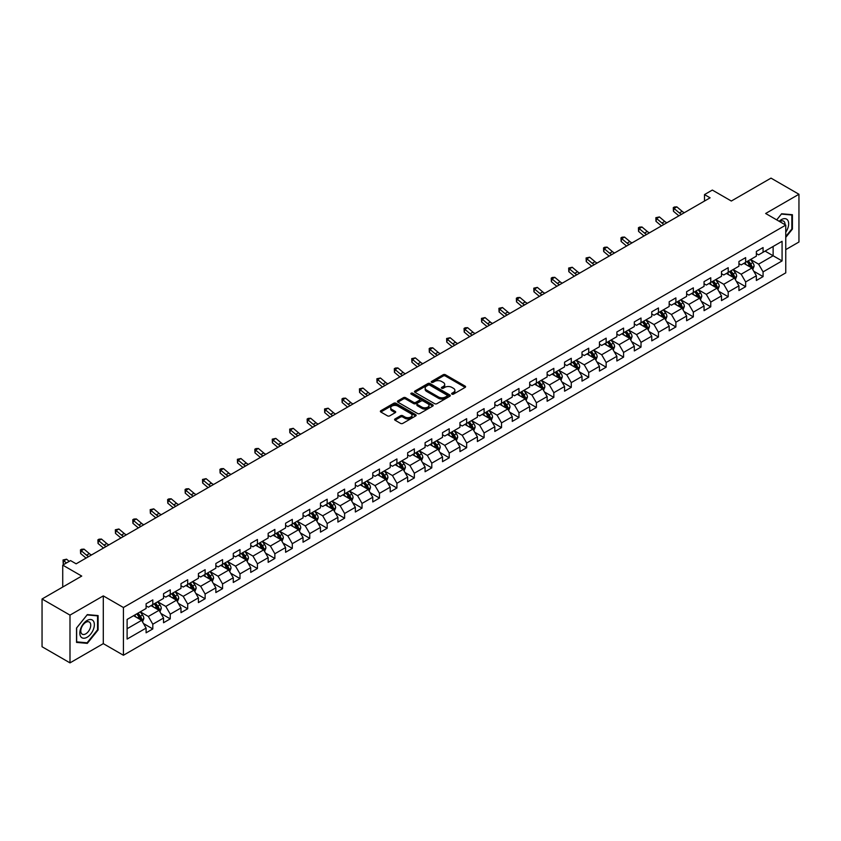 <?xml version="1.0" encoding="UTF-8"?>
<svg xmlns="http://www.w3.org/2000/svg" width="841" height="841" viewBox="0 0 841 841"><rect width="100%" height="100%" fill="white"/><g stroke="black" fill="none" stroke-linecap="round" stroke-linejoin="round"><path stroke-width="1.26" d="M451.943 394.124A1.083 0.631 0 0 0 453.478 394.124L465.136 387.396A1.556 0.894 0 0 0 465.588 386.765A1.556 0.894 0 0 0 465.136 386.124L445.383 374.729A1.556 0.894 0 0 0 443.186 374.729L431.528 381.457A1.083 0.631 0 0 0 433.073 382.34L434.576 381.478A4.962 2.87 0 0 1 441.599 381.478L443.249 382.424A4.962 2.87 0 0 1 444.7 384.453A4.962 2.87 0 0 1 443.249 386.482L441.735 387.344A1.083 0.631 0 0 0 443.27 388.237L444.784 387.365A4.962 2.87 0 0 1 451.806 387.365L453.446 388.311A4.962 2.87 0 0 1 454.897 390.34A4.962 2.87 0 0 1 453.446 392.369L451.943 393.241A1.083 0.631 0 0 0 451.943 394.124L451.943 393.241M395.028 418.944A1.556 0.894 0 0 0 394.576 419.575A1.556 0.894 0 0 0 395.028 420.206L400.568 423.401A1.556 0.894 0 0 0 402.765 423.401L415.706 415.927A1.556 0.894 0 0 0 416.158 415.296A1.556 0.894 0 0 0 415.706 414.666L395.964 403.26A1.556 0.894 0 0 0 393.767 403.26L380.815 410.734A1.556 0.894 0 0 0 380.363 411.375A1.556 0.894 0 0 0 380.815 412.006L387.512 415.864A1.556 0.894 0 0 0 389.709 415.864L395.249 412.668A1.556 0.894 0 0 0 395.701 412.037A1.556 0.894 0 0 0 395.249 411.407L391.927 409.483A4.152 2.397 0 0 1 390.708 407.79A4.152 2.397 0 0 1 393.273 405.583A4.152 2.397 0 0 1 397.793 406.098L410.797 413.604A4.152 2.397 0 0 1 412.016 415.296A4.152 2.397 0 0 1 409.451 417.514A4.152 2.397 0 0 1 404.931 416.989L402.765 415.738A1.556 0.894 0 0 0 400.568 415.738L395.028 418.944L395.028 420.206M785.757 249.63L798.95 242.008L798.95 194.26L771.008 178.124L731.334 201.031L712.327 190.066L704.506 194.586L710.098 197.814L76.142 563.817L70.549 560.59L62.728 565.11L62.728 587.05M69.992 615.118L69.992 662.876L103.296 643.638L103.296 595.891L69.992 615.118L42.05 598.992L81.724 576.074L62.728 565.11M103.296 595.891L123.417 607.507L785.757 225.104L785.757 272.862L123.417 655.255L123.417 607.507M798.95 194.26L765.646 213.488L785.757 225.104M434.692 403.701A1.556 0.894 0 0 0 436.878 403.701L449.83 396.237A1.556 0.894 0 0 0 450.282 395.596A1.556 0.894 0 0 0 449.83 394.965L430.077 383.559A1.556 0.894 0 0 0 427.88 383.559L414.939 391.033A1.556 0.894 0 0 0 414.487 391.675A1.556 0.894 0 0 0 414.939 392.305L434.692 403.701M411.585 394.355A1.083 0.631 0 0 1 412.689 394.513L432.747 406.098L419.817 413.551A1.556 0.894 0 0 1 417.63 413.551L397.877 402.156L403.417 398.981L403.417 397.688L397.877 400.884A1.556 0.894 0 0 0 397.425 401.525A1.556 0.894 0 0 0 397.877 402.156L397.877 400.884M403.417 398.981A1.556 0.894 0 0 1 405.614 398.981L405.614 397.688A1.556 0.894 0 0 0 403.417 397.688M405.614 397.688L413.625 402.313A1.556 0.894 0 0 0 415.822 402.313L419.491 400.19A1.556 0.894 0 0 0 419.943 399.559A1.556 0.894 0 0 0 419.491 398.928L411.154 394.114A1.083 0.631 0 0 1 412.689 393.22L432.768 404.815A1.556 0.894 0 0 1 433.22 405.446A1.556 0.894 0 0 1 432.768 406.077L432.768 404.815M69.992 662.876L42.05 646.74L42.05 598.992M143.485 623.538L152.81 628.931L152.81 624.222L163.543 618.019L163.543 622.739L170.25 618.86L170.25 614.151L180.983 607.959L180.983 612.668L187.69 608.8L187.69 604.09L198.413 597.888L198.413 602.598L205.12 598.729L205.12 594.019L215.853 587.827L215.853 592.537L222.56 588.668L222.56 583.948L233.283 577.756L233.283 582.466L239.99 578.597L239.99 573.888L250.723 567.696L250.723 572.406L257.43 568.527L257.43 563.817L268.163 557.625L268.163 562.335L274.86 558.466L274.86 553.756L285.593 547.554L285.593 552.274L292.3 548.395L292.3 543.685L303.033 537.494L303.033 542.203L309.74 538.335L309.74 533.625L320.463 527.423L320.463 532.132L327.17 528.264L327.17 523.554L337.903 517.362L337.903 522.072L344.61 518.193L344.61 513.483L355.344 507.291L355.344 512.001L362.04 508.132L362.04 503.423L372.773 497.22L372.773 501.94L379.48 498.061L379.48 493.352L390.213 487.16L390.213 491.869L396.92 488.001L396.92 483.291L407.643 477.089L407.643 481.798L414.35 477.93L414.35 473.22L425.083 467.028L425.083 471.738L431.79 467.869L431.79 463.149L442.524 456.957L442.524 461.667L449.22 457.798L449.22 453.089L459.953 446.897L459.953 451.606L466.66 447.727L466.66 443.018L477.394 436.826L477.394 441.536L484.101 437.667L484.101 432.957L494.823 426.755L494.823 431.475L501.53 427.596L501.53 422.886L512.264 416.694L512.264 421.404L518.971 417.535L518.971 412.826L529.693 406.624L529.693 411.333L536.4 407.465L536.4 402.755L547.134 396.563L547.134 401.273L553.841 397.394L553.841 392.684L564.574 386.492L564.574 391.202L571.281 387.333L571.281 382.623L582.004 376.432L582.004 381.141L588.711 377.262L588.711 372.552L599.444 366.361L599.444 371.07L606.151 367.202L606.151 362.492L616.873 356.29L616.873 360.999L623.58 357.131L623.58 352.421L634.314 346.229L634.314 350.939L641.021 347.07L641.021 342.35L651.754 336.158L651.754 340.868L658.461 336.999L658.461 332.29L669.184 326.098L669.184 330.807L675.891 326.928L675.891 322.219L686.624 316.027L686.624 320.736L693.331 316.868L693.331 312.158L704.054 305.956L704.054 310.676L710.761 306.797L710.761 302.087L721.494 295.895L721.494 300.605L728.201 296.736L728.201 292.027L738.934 285.824L738.934 290.534L745.641 286.665L745.641 281.956L756.364 275.764L756.364 280.474L763.071 276.605L763.071 271.885L782.077 260.92L782.077 241.304L773.131 246.466L773.131 255.759L782.077 260.92M152.81 628.931L146.103 632.8L146.103 628.09L127.107 639.065L127.107 619.439L146.103 608.474L146.103 603.764L152.81 599.896L152.81 604.605L163.543 598.403L163.543 593.693L170.25 589.825L170.25 594.534L180.983 588.343L180.983 583.633L187.69 579.754L187.69 584.474L198.413 578.272L198.413 573.562L205.12 569.693L205.12 574.403L215.853 568.211L215.853 563.502L222.56 559.622L222.56 564.332L233.283 558.14L233.283 553.431L239.99 549.562L239.99 554.272L250.723 548.069L250.723 543.36L257.43 539.491L257.43 544.201L268.163 538.009L268.163 533.299L274.86 529.42L274.86 534.14L285.593 527.938L285.593 523.228L292.3 519.36L292.3 524.069L303.033 517.877L303.033 513.168L309.74 509.289L309.74 513.998L320.463 507.806L320.463 503.097L327.17 499.228L327.17 503.938L337.903 497.746L337.903 493.026L344.61 489.157L344.61 493.867L355.344 487.675L355.344 482.965L362.04 479.097L362.04 483.806L372.773 477.604L372.773 472.894L379.48 469.026L379.48 473.735L390.213 467.543L390.213 462.834L396.92 458.955L396.92 463.675L407.643 457.472L407.643 452.763L414.35 448.894L414.35 453.604L425.083 447.412L425.083 442.702L431.79 438.823L431.79 443.533L442.524 437.341L442.524 432.631L449.22 428.763L449.22 433.472L459.953 427.281L459.953 422.56L466.66 418.692L466.66 423.401L477.394 417.21L477.394 412.5L484.101 408.631L484.101 413.341L494.823 407.139L494.823 402.429L501.53 398.56L501.53 403.27L512.264 397.078L512.264 392.369L518.971 388.489L518.971 393.199L529.693 387.007L529.693 382.298L536.4 378.429L536.4 383.139L547.134 376.947L547.134 372.237L553.841 368.358L553.841 373.068L564.574 366.876L564.574 362.166L571.281 358.298L571.281 363.007L582.004 356.805L582.004 352.095L588.711 348.227L588.711 352.936L599.444 346.744L599.444 342.035L606.151 338.156L606.151 342.876L616.873 336.673L616.873 331.964L623.58 328.095L623.58 332.805L634.314 326.613L634.314 321.903L641.021 318.024L641.021 322.734L651.754 316.542L651.754 311.832L658.461 307.964L658.461 312.673L669.184 306.481L669.184 301.761L675.891 297.893L675.891 302.602L686.624 296.41L686.624 291.701L693.331 287.832L693.331 292.542L704.054 286.339L704.054 281.63L710.761 277.761L710.761 282.471L721.494 276.279L721.494 271.569L728.201 267.69L728.201 272.41L738.934 266.208L738.934 261.498L745.641 257.63L745.641 262.339L756.364 256.148L756.364 251.438L763.071 247.559L763.071 252.268L782.077 241.304M151.023 605.636L159.075 610.282L148.342 616.474L140.3 611.827M146.103 605.888L148.342 607.181L152.81 604.605M148.342 616.474L152.81 624.222M159.075 610.282L163.543 618.019M168.463 595.565L176.505 600.211L165.782 606.414L157.73 601.767M163.543 595.827L165.782 597.121L170.25 594.534M165.782 606.414L170.25 614.151M176.505 600.211L180.983 607.959M185.893 585.504L193.945 590.151L183.212 596.343L175.17 591.696M180.983 585.757L183.212 587.05L187.69 584.474M183.212 596.343L187.69 604.09M193.945 590.151L198.413 597.888M203.333 575.433L211.385 580.08L200.652 586.272L192.6 581.625M198.413 575.696L200.652 576.979L205.12 574.403M200.652 586.272L205.12 594.019M211.385 580.08L215.853 587.827M220.773 565.373L228.815 570.019L218.082 576.211L210.04 571.565M215.853 565.625L218.082 566.918L222.56 564.332M218.082 576.211L222.56 583.948M228.815 570.019L233.283 577.756M238.203 555.302L246.255 559.948L235.522 566.14L227.469 561.494M233.283 555.565L235.522 556.847L239.99 554.272M235.522 566.14L239.99 573.888M246.255 559.948L250.723 567.696M255.643 545.231L263.685 549.877L252.962 556.08L244.91 551.433M250.723 545.494L252.962 546.787L257.43 544.201M252.962 556.08L257.43 563.817M263.685 549.877L268.163 557.625M273.073 535.17L281.125 539.817L270.392 546.009L262.35 541.362M268.163 535.423L270.392 536.716L274.86 534.14M270.392 546.009L274.86 553.756M281.125 539.817L285.593 547.554M290.513 525.099L298.555 529.746L287.832 535.938L279.78 531.302M285.593 525.362L287.832 526.655L292.3 524.069M287.832 535.938L292.3 543.685M298.555 529.746L303.033 537.494M307.953 515.039L315.995 519.685L305.262 525.877L297.22 521.231M303.033 515.291L305.262 516.584L309.74 513.998M305.262 525.877L309.74 533.625M315.995 519.685L320.463 527.423M325.383 504.968L333.435 509.614L322.702 515.806L314.65 511.16M320.463 505.231L322.702 506.513L327.17 503.938M322.702 515.806L327.17 523.554M333.435 509.614L337.903 517.362M342.823 494.907L350.865 499.543L340.142 505.746L332.09 501.099M337.903 495.16L340.142 496.453L344.61 493.867M340.142 505.746L344.61 513.483M350.865 499.543L355.344 507.291M360.253 484.837L368.305 489.483L357.572 495.675L349.53 491.028M355.344 485.089L357.572 486.382L362.04 483.806M357.572 495.675L362.04 503.423M368.305 489.483L372.773 497.22M377.693 474.766L385.735 479.412L375.012 485.614L366.96 480.968M372.773 475.028L375.012 476.321L379.48 473.735M375.012 485.614L379.48 493.352M385.735 479.412L390.213 487.16M395.133 464.705L403.175 469.352L392.442 475.543L384.4 470.897M390.213 464.957L392.442 466.25L396.92 463.675M392.442 475.543L396.92 483.291M403.175 469.352L407.643 477.089M412.563 454.634L420.616 459.281L409.882 465.472L401.83 460.826M407.643 454.897L409.882 456.179L414.35 453.604M409.882 465.472L414.35 473.22M420.616 459.281L425.083 467.028M430.003 444.574L438.045 449.22L427.323 455.412L419.27 450.765M425.083 444.826L427.323 446.119L431.79 443.533M427.323 455.412L431.79 463.149M438.045 449.22L442.524 456.957M447.433 434.503L455.486 439.149L444.752 445.341L436.71 440.695M442.524 434.765L444.752 436.048L449.22 433.472M444.752 445.341L449.22 453.089M455.486 439.149L459.953 446.897M464.873 424.432L472.915 429.078L462.193 435.281L454.14 430.634M459.953 424.694L462.193 425.988L466.66 423.401M462.193 435.281L466.66 443.018M472.915 429.078L477.394 436.826M482.303 414.371L490.356 419.018L479.622 425.21L471.58 420.563M477.394 414.624L479.622 415.917L484.101 413.341M479.622 425.21L484.101 432.957M490.356 419.018L494.823 426.755M499.743 404.3L507.796 408.947L497.063 415.149L489.01 410.503M494.823 404.563L497.063 405.856L501.53 403.27M497.063 415.149L501.53 422.886M507.796 408.947L512.264 416.694M517.183 394.24L525.226 398.886L514.503 405.078L506.45 400.432M512.264 394.492L514.503 395.785L518.971 393.199M514.503 405.078L518.971 412.826M525.226 398.886L529.693 406.624M534.613 384.169L542.666 388.815L531.933 395.007L523.89 390.361M529.693 384.432L531.933 385.714L536.4 383.139M531.933 395.007L536.4 402.755M542.666 388.815L547.134 396.563M552.053 374.108L560.095 378.755L549.373 384.947L541.32 380.3M547.134 374.361L549.373 375.654L553.841 373.068M549.373 384.947L553.841 392.684M560.095 378.755L564.574 386.492M569.483 364.037L577.536 368.684L566.802 374.876L558.76 370.229M564.574 364.3L566.802 365.583L571.281 363.007M566.802 374.876L571.281 382.623M577.536 368.684L582.004 376.432M586.923 353.966L594.976 358.613L584.243 364.815L576.19 360.169M582.004 354.229L584.243 355.522L588.711 352.936M584.243 364.815L588.711 372.552M594.976 358.613L599.444 366.361M604.364 343.906L612.406 348.552L601.672 354.744L593.63 350.098M599.444 344.158L601.672 345.451L606.151 342.876M601.672 354.744L606.151 362.492M612.406 348.552L616.873 356.29M621.793 333.835L629.846 338.481L619.113 344.673L611.071 340.027M616.873 334.098L619.113 335.391L623.58 332.805M619.113 344.673L623.58 352.421M629.846 338.481L634.314 346.229M639.234 323.774L647.276 328.421L636.553 334.613L628.5 329.966M634.314 324.027L636.553 325.32L641.021 322.734M636.553 334.613L641.021 342.35M647.276 328.421L651.754 336.158M656.663 313.704L664.716 318.35L653.983 324.542L645.941 319.895M651.754 313.966L653.983 315.249L658.461 312.673M653.983 324.542L658.461 332.29M664.716 318.35L669.184 326.098M674.104 303.633L682.156 308.279L671.423 314.481L663.37 309.835M669.184 303.895L671.423 305.188L675.891 302.602M671.423 314.481L675.891 322.219M682.156 308.279L686.624 316.027M691.544 293.572L699.586 298.219L688.853 304.41L680.811 299.764M686.624 293.824L688.853 295.117L693.331 292.542M688.853 304.41L693.331 312.158M699.586 298.219L704.054 305.956M708.974 283.501L717.026 288.148L706.293 294.35L698.251 289.703M704.054 283.764L706.293 285.057L710.761 282.471M706.293 294.35L710.761 302.087M717.026 288.148L721.494 295.895M726.414 273.441L734.456 278.087L723.733 284.279L715.68 279.632M721.494 273.693L723.733 274.986L728.201 272.41M723.733 284.279L728.201 292.027M734.456 278.087L738.934 285.824M743.843 263.37L751.896 268.016L741.163 274.208L733.121 269.562M738.934 263.632L741.163 264.915L745.641 262.339M741.163 274.208L745.641 281.956M751.896 268.016L756.364 275.764M765.079 251.112L773.131 255.759L758.603 264.148L750.55 259.501M756.364 253.561L758.603 254.855L763.071 252.268M758.603 264.148L763.071 271.885M103.296 643.638L123.417 655.255M704.506 194.586L704.506 201.031M127.107 628.732L141.635 620.343L133.593 615.696M141.635 620.343L146.103 628.09M753.736 271.212L763.071 276.605M736.306 281.283L745.641 286.665M718.866 291.343L728.201 296.736M701.436 301.414L710.761 306.797M683.996 311.475L693.331 316.868M666.556 321.546L675.891 326.928M649.126 331.606L658.461 336.999M631.686 341.677L641.021 347.07M614.256 351.748L623.58 357.131M596.816 361.809L606.151 367.202M579.375 371.88L588.711 377.262M561.946 381.94L571.281 387.333M544.505 392.011L553.841 397.394M527.076 402.082L536.4 407.465M509.635 412.143L518.971 417.535M492.195 422.214L501.53 427.596M474.766 432.274L484.101 437.667M457.325 442.345L466.66 447.727M439.896 452.405L449.22 457.798M422.455 462.476L431.79 467.869M405.015 472.547L414.35 477.93M387.585 482.608L396.92 488.001M370.145 492.679L379.48 498.061M352.715 502.739L362.04 508.132M335.275 512.81L344.61 518.193M317.845 522.871L327.17 528.264M300.405 532.942L309.74 538.335M282.965 543.013L292.3 548.395M265.535 553.073L274.86 558.466M248.095 563.144L257.43 568.527M230.665 573.205L239.99 578.597M213.225 583.276L222.56 588.668M195.785 593.347L205.12 598.729M178.355 603.407L187.69 608.8M160.915 613.478L170.25 618.86M785.757 237.372L792.411 229.099L792.411 214.718L781.625 213.761L776.706 219.879L781.405 214.077L791.854 215.012L791.854 228.941L785.757 236.521M76.531 642.408L87.317 643.376L98.103 629.962L98.103 615.58L87.317 614.613L76.531 628.027L76.531 642.408M791.854 228.784L792.411 229.099M97.545 629.636L98.103 629.962M86.181 642.713L87.317 643.376M452.374 394.282L453.446 393.662A4.962 2.87 0 0 0 454.897 391.633L454.897 390.34M444.7 384.453L444.7 385.746A4.962 2.87 0 0 1 443.249 387.764L442.166 388.384M465.136 386.124L465.136 387.396L445.383 376.022A1.556 0.894 0 0 0 443.186 376.022L431.969 382.497M449.809 396.248L430.077 384.852A1.556 0.894 0 0 0 427.88 384.852L414.96 392.316M447.086 396.037A1.083 0.631 0 0 0 447.086 395.154L429.751 385.146A1.083 0.631 0 0 0 428.216 385.146L426.618 386.061A4.962 2.87 0 0 0 425.168 388.09A4.962 2.87 0 0 0 426.618 390.119L438.476 396.963A4.962 2.87 0 0 0 445.488 396.963L447.086 396.037L447.086 397.33A1.083 0.631 0 0 0 447.401 396.889L447.401 395.596M425.168 388.09L425.168 389.383A4.962 2.87 0 0 0 426.618 391.412L426.618 390.119M447.086 397.33L445.488 398.256A4.962 2.87 0 0 1 438.476 398.256L426.618 391.412M405.614 398.981L413.625 403.606A1.556 0.894 0 0 0 415.822 403.606L419.491 401.483A1.556 0.894 0 0 0 419.943 400.852L419.943 399.559M421.93 407.107A4.152 2.397 0 0 0 426.461 407.633A4.152 2.397 0 0 0 429.015 405.415A4.152 2.397 0 0 0 427.806 403.722L423.223 401.073A1.556 0.894 0 0 0 421.026 401.073L417.357 403.196A1.556 0.894 0 0 0 416.894 403.838A1.556 0.894 0 0 0 417.357 404.468L421.93 407.107L421.93 408.4A4.152 2.397 0 0 0 426.461 408.926A4.152 2.397 0 0 0 429.015 406.708L429.015 405.415M416.894 403.838L416.894 405.12A1.556 0.894 0 0 0 417.357 405.761L417.357 404.468M421.93 408.4L417.357 405.761M412.016 415.296L412.016 416.589A4.152 2.397 0 0 1 409.451 418.797A4.152 2.397 0 0 1 404.931 418.282L402.765 417.031A1.556 0.894 0 0 0 400.568 417.031L395.049 420.216M390.708 407.79L390.708 409.083A4.152 2.397 0 0 0 391.927 410.776L391.927 409.483M395.228 412.679L391.927 410.776M415.685 415.938L395.964 404.553A1.556 0.894 0 0 0 393.767 404.553L380.836 412.016M752.779 269.551L754.104 266.198A4.184 2.418 -120 0 0 752.769 262.634L750.466 259.554M746.44 264.873L744.874 262.781M746.997 261.551L749.31 264.631A4.184 2.418 60 0 1 750.508 267.154L751.843 266.376A4.184 2.418 -120 0 0 750.645 263.853L748.343 260.773M747.292 261.383L749.846 264.799A2.134 1.23 60 0 1 750.235 265.451L751.843 266.376M681.557 214.287A7.905 4.562 60 0 1 679.381 212.952L674.051 208.473L673.431 211.259L678.761 215.738A11.858 6.844 -120 0 0 678.866 215.832M684.353 212.668A7.905 4.562 60 0 1 682.177 211.343L676.847 206.865L674.051 208.473L673.284 207.643L674.408 206.991L676.847 206.865M673.431 211.259L673.284 207.643M785.757 232.2A10.271 5.929 120 0 0 787.691 228.573A10.271 5.929 120 0 0 787.06 219.48A10.271 5.929 120 0 0 779.176 221.309M791.16 214.613L791.854 215.012M785.042 224.694A7.033 4.058 120 0 0 783.591 221.151A7.033 4.058 120 0 0 779.807 221.667M87.096 637.257A10.271 5.929 120 0 0 94.36 624.674A10.271 5.929 120 0 0 87.096 620.479A10.271 5.929 120 0 0 79.832 633.063A10.271 5.929 120 0 0 87.096 637.257M85.771 633.841A7.033 4.058 120 0 0 90.365 627.649A7.033 4.058 120 0 0 89.283 622.014A7.033 4.058 120 0 0 85.771 622.361A7.033 4.058 120 0 0 81.178 628.553A7.033 4.058 120 0 0 82.25 634.188A7.033 4.058 120 0 0 85.771 633.841M76.647 627.933L87.096 614.929L97.545 615.864L97.545 629.793L87.096 642.797L76.647 641.862L76.647 627.933M96.852 615.465L97.545 615.864M735.339 279.611L736.674 276.269A4.184 2.418 -120 0 0 735.339 272.694L733.026 269.614M729.01 274.933L727.444 272.841M729.567 271.622L731.87 274.702A4.184 2.418 60 0 1 733.068 277.215L734.414 276.447A4.184 2.418 -120 0 0 733.215 273.924L730.903 270.844M729.851 271.454L732.416 274.87A2.134 1.23 60 0 1 732.805 275.512L734.414 276.447M717.909 289.682L719.234 286.329A4.184 2.418 -120 0 0 717.899 282.765L715.596 279.685M711.57 285.004L710.004 282.912M712.127 281.682L714.43 284.763A4.184 2.418 60 0 1 715.638 287.286L716.974 286.508A4.184 2.418 -120 0 0 715.775 283.985L713.473 280.915M712.422 281.514L714.976 284.931A2.134 1.23 60 0 1 715.365 285.583L716.974 286.508M664.127 224.347A7.905 4.562 60 0 1 661.941 223.023L656.611 218.544L655.991 221.33L661.32 225.809A11.858 6.844 -120 0 0 661.436 225.903M666.924 222.739A7.905 4.562 60 0 1 664.737 221.404L659.407 216.925L656.611 218.544L655.854 217.703L659.407 216.925M655.991 221.33L655.854 217.703M646.687 234.418A7.905 4.562 60 0 1 644.511 233.083L639.181 228.605L638.561 231.401L643.891 235.879A11.858 6.844 -120 0 0 643.996 235.964M649.483 232.799A7.905 4.562 60 0 1 647.297 231.475L641.977 226.996L639.181 228.605L638.414 227.774L639.528 227.123L641.977 226.996M638.561 231.401L638.414 227.774M700.469 299.743L701.804 296.4A4.184 2.418 -120 0 0 700.458 292.826L698.156 289.756M694.13 295.065L692.563 292.973M694.687 291.753L697 294.834A4.184 2.418 60 0 1 698.198 297.346L699.533 296.579A4.184 2.418 -120 0 0 698.335 294.056L696.033 290.975M694.981 291.585L697.546 295.002A2.134 1.23 60 0 1 697.935 295.643L699.533 296.579M683.039 309.814L684.364 306.46A4.184 2.418 -120 0 0 683.029 302.897L680.716 299.817M676.7 305.136L675.134 303.044M677.257 301.814L679.56 304.894A4.184 2.418 60 0 1 680.758 307.417L682.104 306.639A4.184 2.418 -120 0 0 680.905 304.127L678.592 301.046M677.552 301.646L680.106 305.062A2.134 1.23 60 0 1 680.495 305.714L682.104 306.639M665.599 319.885L666.924 316.531A4.184 2.418 -120 0 0 665.588 312.968L663.286 309.887M659.26 315.207L657.694 313.115M659.817 311.885L662.13 314.965A4.184 2.418 60 0 1 663.328 317.488L664.663 316.71A4.184 2.418 -120 0 0 663.465 314.187L661.163 311.107M660.111 311.717L662.666 315.133A2.134 1.23 60 0 1 663.055 315.785L664.663 316.71M629.257 244.479A7.905 4.562 60 0 1 627.071 243.154L621.741 238.676L621.121 241.462L626.45 245.94A11.858 6.844 -120 0 0 626.566 246.035M632.043 242.87A7.905 4.562 60 0 1 629.867 241.535L624.537 237.067L621.741 238.676L620.984 237.835L622.098 237.194L624.537 237.067M621.121 241.462L620.984 237.835M611.817 254.55A7.905 4.562 60 0 1 609.63 253.225L604.311 248.747L603.691 251.533L609.01 256.011A11.858 6.844 -120 0 0 609.126 256.106M614.613 252.931A7.905 4.562 60 0 1 612.427 251.606L607.097 247.128L604.311 248.747L603.544 247.906L604.658 247.254L607.097 247.128M603.691 251.533L603.544 247.906M594.377 264.621A7.905 4.562 60 0 1 592.201 263.286L586.871 258.807L586.251 261.593L591.58 266.071A11.858 6.844 -120 0 0 591.696 266.166M597.173 263.002A7.905 4.562 60 0 1 594.997 261.677L589.667 257.199L586.871 258.807L586.103 257.966L589.667 257.199M586.251 261.593L586.103 257.966M648.159 329.945L649.494 326.592A4.184 2.418 -120 0 0 648.159 323.028L645.846 319.948M641.83 325.267L640.264 323.175M642.387 321.956L644.69 325.025A4.184 2.418 60 0 1 645.888 327.548L647.234 326.771A4.184 2.418 -120 0 0 646.035 324.258L643.722 321.178M642.671 321.788L645.236 325.194A2.134 1.23 60 0 1 645.625 325.845L647.234 326.771M576.947 274.681A7.905 4.562 60 0 1 574.76 273.357L569.431 268.878L568.81 271.664L574.14 276.142A11.858 6.844 -120 0 0 574.256 276.237M579.743 273.073A7.905 4.562 60 0 1 577.557 271.738L572.227 267.259L569.431 268.878L568.674 268.037L572.227 267.259M568.81 271.664L568.674 268.037M630.729 340.016L632.054 336.663A4.184 2.418 -120 0 0 630.718 333.099L628.416 330.019M624.39 335.338L622.824 333.246M624.947 332.016L627.249 335.096A4.184 2.418 60 0 1 628.458 337.619L629.793 336.842A4.184 2.418 -120 0 0 628.595 334.319L626.293 331.238M625.241 331.848L627.796 335.265A2.134 1.23 60 0 1 628.185 335.916L629.793 336.842M559.507 284.752A7.905 4.562 60 0 1 557.331 283.417L552.001 278.939L551.381 281.735L556.71 286.203A11.858 6.844 -120 0 0 556.816 286.297M562.303 283.133A7.905 4.562 60 0 1 560.117 281.809L554.797 277.33L552.001 278.939L551.233 278.108L552.348 277.456L554.797 277.33M551.381 281.735L551.233 278.108M613.289 350.077L614.624 346.734A4.184 2.418 -120 0 0 613.278 343.16L610.976 340.079M606.96 345.399L605.383 343.307M607.507 342.087L609.82 345.167A4.184 2.418 60 0 1 611.018 347.68L612.364 346.913A4.184 2.418 -120 0 0 611.155 344.39L608.852 341.309M607.801 341.919L610.366 345.336A2.134 1.23 60 0 1 610.755 345.977L612.364 346.913M542.077 294.813A7.905 4.562 60 0 1 539.89 293.488L534.561 289.01L533.94 291.795L539.27 296.274A11.858 6.844 -120 0 0 539.386 296.368M544.863 293.204A7.905 4.562 60 0 1 542.687 291.869L537.357 287.391L534.561 289.01L533.804 288.169L537.357 287.391M533.94 291.795L533.804 288.169M595.859 360.148L597.184 356.794A4.184 2.418 -120 0 0 595.848 353.231L593.536 350.15M589.52 355.47L587.954 353.378M590.077 352.148L592.379 355.228A4.184 2.418 60 0 1 593.578 357.751L594.923 356.973A4.184 2.418 -120 0 0 593.725 354.46L591.412 351.38M590.371 351.98L592.926 355.396A2.134 1.23 60 0 1 593.315 356.048L594.923 356.973M524.637 304.884A7.905 4.562 60 0 1 522.45 303.548L517.131 299.081L516.511 301.866L521.83 306.345A11.858 6.844 -120 0 0 521.946 306.439M527.433 303.265A7.905 4.562 60 0 1 525.247 301.94L519.917 297.462L517.131 299.081L516.363 298.24L517.478 297.588L519.917 297.462M516.511 301.866L516.363 298.24M578.419 370.208L579.743 366.865A4.184 2.418 -120 0 0 578.408 363.301L576.106 360.221M572.08 365.53L570.513 363.438M572.637 362.219L574.95 365.299A4.184 2.418 60 0 1 576.148 367.811L577.483 367.044A4.184 2.418 -120 0 0 576.285 364.521L573.982 361.441M572.931 362.05L575.486 365.467A2.134 1.23 60 0 1 575.875 366.108L577.483 367.044M507.197 314.944A7.905 4.562 60 0 1 505.02 313.619L499.691 309.141L499.07 311.927L504.4 316.405A11.858 6.844 -120 0 0 504.516 316.5M509.993 313.336A7.905 4.562 60 0 1 507.817 312.011L502.487 307.533L499.691 309.141L498.923 308.3L502.487 307.533M499.07 311.927L498.923 308.3M560.979 380.279L562.314 376.926A4.184 2.418 -120 0 0 560.979 373.362L558.666 370.282M554.65 375.601L553.084 373.509M555.207 372.279L557.509 375.359A4.184 2.418 60 0 1 558.708 377.882L560.053 377.104A4.184 2.418 -120 0 0 558.855 374.592L556.542 371.512M555.491 372.111L558.056 375.528A2.134 1.23 60 0 1 558.445 376.179L560.053 377.104M489.767 325.015A7.905 4.562 60 0 1 487.58 323.69L482.261 319.212L481.63 321.998L486.96 326.476A11.858 6.844 -120 0 0 487.076 326.571M492.563 323.407A7.905 4.562 60 0 1 490.377 322.071L485.047 317.593L482.261 319.212L481.494 318.371L485.047 317.593M481.63 321.998L481.494 318.371M543.549 390.35L544.873 386.997A4.184 2.418 -120 0 0 543.538 383.433L541.236 380.353M537.21 385.672L535.643 383.58M537.767 382.35L540.08 385.43A4.184 2.418 60 0 1 541.278 387.953L542.613 387.175A4.184 2.418 -120 0 0 541.415 384.652L539.113 381.572M538.061 382.182L540.616 385.599A2.134 1.23 60 0 1 541.005 386.25L542.613 387.175M472.327 335.086A7.905 4.562 60 0 1 470.151 333.751L464.821 329.273L464.2 332.058L469.53 336.537A11.858 6.844 -120 0 0 469.635 336.631M475.123 333.467A7.905 4.562 60 0 1 472.936 332.142L467.617 327.664L464.821 329.273L464.053 328.442L465.168 327.79L467.617 327.664M464.2 332.058L464.053 328.442M526.109 400.411L527.444 397.068A4.184 2.418 -120 0 0 526.109 393.493L523.796 390.413M519.78 395.733L518.203 393.641M520.327 392.421L522.639 395.501A4.184 2.418 60 0 1 523.838 398.014L525.183 397.246A4.184 2.418 -120 0 0 523.985 394.723L521.672 391.643M520.621 392.253L523.186 395.669A2.134 1.23 60 0 1 523.575 396.311L525.183 397.246M454.897 345.146A7.905 4.562 60 0 1 452.71 343.822L447.38 339.344L446.76 342.129L452.09 346.608A11.858 6.844 -120 0 0 452.206 346.702M457.683 343.538A7.905 4.562 60 0 1 455.507 342.203L450.177 337.725L447.38 339.344L446.624 338.502L450.177 337.725M446.76 342.129L446.624 338.502M508.679 410.482L510.003 407.128A4.184 2.418 -120 0 0 508.668 403.564L506.356 400.484M502.34 405.804L500.773 403.712M502.897 402.482L505.199 405.562A4.184 2.418 60 0 1 506.398 408.085L507.743 407.307A4.184 2.418 -120 0 0 506.545 404.784L504.232 401.714M503.191 402.313L505.746 405.73A2.134 1.23 60 0 1 506.135 406.382L507.743 407.307M437.457 355.217A7.905 4.562 60 0 1 435.27 353.882L429.951 349.404L429.33 352.2L434.65 356.668A11.858 6.844 -120 0 0 434.765 356.763M440.253 353.598A7.905 4.562 60 0 1 438.066 352.274L432.747 347.796L429.951 349.404L429.183 348.573L430.298 347.922L432.747 347.796M429.33 352.2L429.183 348.573M491.239 420.542L492.563 417.199A4.184 2.418 -120 0 0 491.228 413.625L488.926 410.545M484.9 415.864L483.333 413.772M485.457 412.553L487.769 415.633A4.184 2.418 60 0 1 488.968 418.145L490.303 417.378A4.184 2.418 -120 0 0 489.105 414.855L486.802 411.775M485.751 412.384L488.306 415.801A2.134 1.23 60 0 1 488.695 416.442L490.303 417.378M420.016 365.278A7.905 4.562 60 0 1 417.84 363.953L412.51 359.475L411.89 362.261L417.22 366.739A11.858 6.844 -120 0 0 417.336 366.834M422.813 363.669A7.905 4.562 60 0 1 420.637 362.334L415.307 357.867L412.51 359.475L411.743 358.634L415.307 357.867M411.89 362.261L411.743 358.634M473.798 430.613L475.133 427.26A4.184 2.418 -120 0 0 473.798 423.696L471.486 420.616M467.47 425.935L465.903 423.843M468.027 422.613L470.329 425.693A4.184 2.418 60 0 1 471.528 428.216L472.873 427.438A4.184 2.418 -120 0 0 471.675 424.926L469.362 421.846M468.311 422.445L470.876 425.861A2.134 1.23 60 0 1 471.265 426.513L472.873 427.438M402.587 375.349A7.905 4.562 60 0 1 400.4 374.014L395.081 369.546L394.45 372.332L399.78 376.81A11.858 6.844 -120 0 0 399.895 376.905M405.383 373.73A7.905 4.562 60 0 1 403.196 372.405L397.867 367.927L395.081 369.546L394.313 368.705L395.428 368.053L397.867 367.927M394.45 372.332L394.313 368.705M456.369 440.673L457.693 437.331A4.184 2.418 -120 0 0 456.358 433.767L454.056 430.687M450.03 436.006L448.463 433.914M450.587 432.684L452.9 435.764A4.184 2.418 60 0 1 454.098 438.287L455.433 437.509A4.184 2.418 -120 0 0 454.235 434.986L451.932 431.906M450.881 432.516L453.436 435.932A2.134 1.23 60 0 1 453.825 436.584L455.433 437.509M385.146 385.409A7.905 4.562 60 0 1 382.97 384.085L377.641 379.606L377.02 382.392L382.35 386.871A11.858 6.844 -120 0 0 382.455 386.965M387.943 383.801A7.905 4.562 60 0 1 385.756 382.476L380.437 377.998L377.641 379.606L376.873 378.765L380.437 377.998M377.02 382.392L376.873 378.765M438.928 450.744L440.264 447.391A4.184 2.418 -120 0 0 438.928 443.827L436.616 440.747M432.6 446.066L431.023 443.974M433.157 442.755L435.459 445.825A4.184 2.418 60 0 1 436.658 448.348L438.003 447.57A4.184 2.418 -120 0 0 436.805 445.057L434.492 441.977M433.441 442.576L436.006 445.993A2.134 1.23 60 0 1 436.395 446.645L438.003 447.57M367.717 395.48A7.905 4.562 60 0 1 365.53 394.156L360.2 389.677L359.58 392.463L364.91 396.941A11.858 6.844 -120 0 0 365.026 397.036M370.503 393.872A7.905 4.562 60 0 1 368.326 392.537L362.997 388.058L360.2 389.677L359.443 388.836L362.997 388.058M359.58 392.463L359.443 388.836M421.499 460.815L422.823 457.462A4.184 2.418 -120 0 0 421.488 453.898L419.186 450.818M415.16 456.137L413.593 454.045M415.717 452.815L418.019 455.896A4.184 2.418 60 0 1 419.217 458.419L420.563 457.641A4.184 2.418 -120 0 0 419.365 455.118L417.052 452.038M416.011 452.647L418.566 456.064A2.134 1.23 60 0 1 418.955 456.716L420.563 457.641M350.276 405.551A7.905 4.562 60 0 1 348.09 404.216L342.771 399.738L342.15 402.524L347.47 407.002A11.858 6.844 -120 0 0 347.585 407.097M353.073 403.932A7.905 4.562 60 0 1 350.886 402.608L345.567 398.129L342.771 399.738L342.003 398.907L343.117 398.256L345.567 398.129M342.15 402.524L342.003 398.907M404.058 470.876L405.394 467.533A4.184 2.418 -120 0 0 404.048 463.959L401.746 460.879M397.719 466.198L396.153 464.106M398.277 462.886L400.589 465.967A4.184 2.418 60 0 1 401.788 468.479L403.123 467.712A4.184 2.418 -120 0 0 401.924 465.189L399.622 462.108M398.571 462.718L401.136 466.135A2.134 1.23 60 0 1 401.514 466.776L403.123 467.712M332.836 415.612A7.905 4.562 60 0 1 330.66 414.287L325.33 409.809L324.71 412.595L330.04 417.073A11.858 6.844 -120 0 0 330.156 417.168M335.633 414.003A7.905 4.562 60 0 1 333.457 412.668L328.127 408.19L325.33 409.809L324.563 408.968L328.127 408.19M324.71 412.595L324.563 408.968M386.618 480.947L387.953 477.593A4.184 2.418 -120 0 0 386.618 474.03L384.305 470.949M380.29 476.269L378.723 474.177M380.847 472.947L383.149 476.027A4.184 2.418 60 0 1 384.348 478.55L385.693 477.772A4.184 2.418 -120 0 0 384.495 475.26L382.182 472.179M381.131 472.779L383.696 476.195A2.134 1.23 60 0 1 384.085 476.847L385.693 477.772M315.407 425.683A7.905 4.562 60 0 1 313.22 424.348L307.901 419.869L307.28 422.666L312.6 427.144A11.858 6.844 -120 0 0 312.715 427.239M318.203 424.064A7.905 4.562 60 0 1 316.016 422.739L310.686 418.261L307.901 419.869L307.133 419.039L308.248 418.387L310.686 418.261M307.28 422.666L307.133 419.039M369.188 491.007L370.513 487.664A4.184 2.418 -120 0 0 369.178 484.09L366.876 481.02M362.849 486.329L361.283 484.237M363.407 483.018L365.719 486.098A4.184 2.418 60 0 1 366.918 488.61L368.253 487.843A4.184 2.418 -120 0 0 367.054 485.32L364.752 482.24M363.701 482.85L366.255 486.266A2.134 1.23 60 0 1 366.644 486.907L368.253 487.843M297.966 435.743A7.905 4.562 60 0 1 295.79 434.419L290.46 429.94L289.84 432.726L295.17 437.204A11.858 6.844 -120 0 0 295.275 437.299M300.763 434.135A7.905 4.562 60 0 1 298.576 432.81L293.257 428.332L290.46 429.94L289.693 429.099L293.257 428.332M289.84 432.726L289.693 429.099M351.748 501.078L353.083 497.725A4.184 2.418 -120 0 0 351.748 494.161L349.435 491.081M345.42 496.4L343.853 494.308M345.977 493.078L348.279 496.158A4.184 2.418 60 0 1 349.478 498.681L350.823 497.904A4.184 2.418 -120 0 0 349.625 495.391L347.312 492.311M346.261 492.91L348.826 496.327A2.134 1.23 60 0 1 349.215 496.978L350.823 497.904M280.537 445.814A7.905 4.562 60 0 1 278.35 444.49L273.02 440.011L272.4 442.797L277.73 447.275A11.858 6.844 -120 0 0 277.845 447.37M283.322 444.206A7.905 4.562 60 0 1 281.146 442.871L275.816 438.392L273.02 440.011L272.263 439.17L275.816 438.392M272.4 442.797L272.263 439.17M334.319 511.149L335.643 507.796A4.184 2.418 -120 0 0 334.308 504.232L332.006 501.152M327.979 506.471L326.413 504.379M328.537 503.149L330.839 506.229A4.184 2.418 60 0 1 332.037 508.752L333.383 507.975A4.184 2.418 -120 0 0 332.184 505.452L329.882 502.371M328.831 502.981L331.386 506.398A2.134 1.23 60 0 1 331.775 507.049L333.383 507.975M263.096 455.885A7.905 4.562 60 0 1 260.92 454.55L255.59 450.072L254.97 452.857L260.289 457.336A11.858 6.844 -120 0 0 260.405 457.43M265.893 454.266A7.905 4.562 60 0 1 263.706 452.942L258.387 448.463L255.59 450.072L254.823 449.231L255.937 448.589L258.387 448.463M254.97 452.857L254.823 449.231M316.878 521.21L318.213 517.867A4.184 2.418 -120 0 0 316.868 514.293L314.566 511.212M310.539 516.532L308.973 514.44M311.096 513.22L313.409 516.3A4.184 2.418 60 0 1 314.608 518.813L315.943 518.035A4.184 2.418 -120 0 0 314.744 515.522L312.442 512.442M311.391 513.052L313.956 516.469A2.134 1.23 60 0 1 314.334 517.11L315.943 518.035M245.656 465.946A7.905 4.562 60 0 1 243.48 464.621L238.15 460.143L237.53 462.928L242.86 467.407A11.858 6.844 -120 0 0 242.975 467.501M248.452 464.337A7.905 4.562 60 0 1 246.276 463.002L240.946 458.524L238.15 460.143L237.383 459.302L240.946 458.524M237.53 462.928L237.383 459.302M299.438 531.281L300.773 527.927A4.184 2.418 -120 0 0 299.438 524.364L297.125 521.283M293.11 526.603L291.543 524.511M293.667 523.281L295.969 526.361A4.184 2.418 60 0 1 297.167 528.884L298.513 528.106A4.184 2.418 -120 0 0 297.315 525.583L295.002 522.503M293.961 523.113L296.516 526.529A2.134 1.23 60 0 1 296.905 527.181L298.513 528.106M228.226 476.017A7.905 4.562 60 0 1 226.04 474.681L220.72 470.203L220.1 472.999L225.42 477.467A11.858 6.844 -120 0 0 225.535 477.562M231.023 474.398A7.905 4.562 60 0 1 228.836 473.073L223.506 468.595L220.72 470.203L219.953 469.373L221.067 468.721L223.506 468.595M220.1 472.999L219.953 469.373M282.008 541.341L283.333 537.998A4.184 2.418 -120 0 0 281.998 534.424L279.696 531.344M275.669 536.663L274.103 534.571M276.226 533.352L278.539 536.432A4.184 2.418 60 0 1 279.738 538.944L281.073 538.177A4.184 2.418 -120 0 0 279.874 535.654L277.572 532.574M276.521 533.183L279.075 536.6A2.134 1.23 60 0 1 279.464 537.241L281.073 538.177M210.786 486.077A7.905 4.562 60 0 1 208.61 484.752L203.28 480.274L202.66 483.06L207.99 487.538A11.858 6.844 -120 0 0 208.095 487.633M213.582 484.469A7.905 4.562 60 0 1 211.406 483.133L206.077 478.666L203.28 480.274L202.513 479.433L206.077 478.666M202.66 483.06L202.513 479.433M264.568 551.412L265.903 548.059A4.184 2.418 -120 0 0 264.568 544.495L262.255 541.415M258.24 546.734L256.673 544.642M258.797 543.412L261.099 546.492A4.184 2.418 60 0 1 262.297 549.015L263.643 548.237A4.184 2.418 -120 0 0 262.445 545.725L260.132 542.645M259.081 543.244L261.646 546.661A2.134 1.23 60 0 1 262.035 547.312L263.643 548.237M193.356 496.148A7.905 4.562 60 0 1 191.17 494.813L185.84 490.345L185.22 493.131L190.55 497.609A11.858 6.844 -120 0 0 190.665 497.704M196.142 494.529A7.905 4.562 60 0 1 193.966 493.204L188.636 488.726L185.84 490.345L185.083 489.504L186.197 488.852L188.636 488.726M185.22 493.131L185.083 489.504M247.138 561.473L248.463 558.13A4.184 2.418 -120 0 0 247.128 554.566L244.826 551.486M240.799 556.805L239.233 554.713M241.356 553.483L243.659 556.563A4.184 2.418 60 0 1 244.857 559.076L246.203 558.308A4.184 2.418 -120 0 0 245.004 555.785L242.702 552.705M241.651 553.315L244.205 556.731A2.134 1.23 60 0 1 244.594 557.373L246.203 558.308M175.916 506.208A7.905 4.562 60 0 1 173.74 504.884L168.41 500.406L167.79 503.191L173.109 507.67A11.858 6.844 -120 0 0 173.225 507.764M178.713 504.6A7.905 4.562 60 0 1 176.526 503.275L171.207 498.797L168.41 500.406L167.643 499.565L168.757 498.923L171.207 498.797M167.79 503.191L167.643 499.565M229.698 571.544L231.033 568.19A4.184 2.418 -120 0 0 229.688 564.626L227.385 561.546M223.359 566.866L221.793 564.774M223.916 563.544L226.229 566.624A4.184 2.418 60 0 1 227.427 569.147L228.763 568.369A4.184 2.418 -120 0 0 227.564 565.856L225.262 562.776M224.211 563.375L226.776 566.792A2.134 1.23 60 0 1 227.154 567.444L228.763 568.369M158.476 516.279A7.905 4.562 60 0 1 156.3 514.955L150.97 510.476L150.35 513.262L155.68 517.741A11.858 6.844 -120 0 0 155.795 517.835M161.272 514.671A7.905 4.562 60 0 1 159.096 513.336L153.766 508.858L150.97 510.476L150.203 509.635L153.766 508.858M150.35 513.262L150.203 509.635M212.258 581.615L213.593 578.261A4.184 2.418 -120 0 0 212.258 574.697L209.945 571.617M205.929 576.937L204.363 574.845M206.487 573.615L208.789 576.695A4.184 2.418 60 0 1 209.987 579.218L211.333 578.44A4.184 2.418 -120 0 0 210.134 575.917L207.822 572.837M206.781 573.446L209.335 576.863A2.134 1.23 60 0 1 209.724 577.515L211.333 578.44M141.046 526.35A7.905 4.562 60 0 1 138.86 525.015L133.54 520.537L132.92 523.323L138.239 527.801A11.858 6.844 -120 0 0 138.355 527.896M143.843 524.731A7.905 4.562 60 0 1 141.656 523.407L136.326 518.929L133.54 520.537L132.773 519.706L133.887 519.055L136.326 518.929M132.92 523.323L132.773 519.706M194.828 591.675L196.153 588.332A4.184 2.418 -120 0 0 194.818 584.758L192.515 581.678M188.489 586.997L186.923 584.905M189.046 583.686L191.359 586.766A4.184 2.418 60 0 1 192.557 589.278L193.893 588.511A4.184 2.418 -120 0 0 192.694 585.988L190.392 582.908M189.341 583.517L191.895 586.934A2.134 1.23 60 0 1 192.284 587.575L193.893 588.511M123.606 536.411A7.905 4.562 60 0 1 121.43 535.086L116.1 530.608L115.48 533.394L120.81 537.872A11.858 6.844 -120 0 0 120.915 537.967M126.402 534.802A7.905 4.562 60 0 1 124.226 533.467L118.896 528.989L116.1 530.608L115.333 529.767L118.896 528.989M115.48 533.394L115.333 529.767M177.388 601.746L178.723 598.393A4.184 2.418 -120 0 0 177.388 594.829L175.075 591.749M171.059 597.068L169.493 594.976M171.617 593.746L173.919 596.826A4.184 2.418 60 0 1 175.117 599.349L176.463 598.571A4.184 2.418 -120 0 0 175.264 596.048L172.952 592.979M171.9 593.578L174.465 596.994A2.134 1.23 60 0 1 174.854 597.646L176.463 598.571M106.176 546.482A7.905 4.562 60 0 1 103.99 545.147L98.66 540.668L98.04 543.465L103.369 547.943A11.858 6.844 -120 0 0 103.485 548.027M108.962 544.863A7.905 4.562 60 0 1 106.786 543.538L101.456 539.06L98.66 540.668L97.903 539.838L99.017 539.186L101.456 539.06M98.04 543.465L97.903 539.838M159.958 611.806L161.283 608.463A4.184 2.418 -120 0 0 159.948 604.889L157.645 601.82M153.619 607.128L152.053 605.036M154.176 603.817L156.479 606.897A4.184 2.418 60 0 1 157.677 609.41L159.023 608.642A4.184 2.418 -120 0 0 157.824 606.119L155.522 603.039M154.471 603.649L157.025 607.065A2.134 1.23 60 0 1 157.414 607.707L159.023 608.642M88.736 556.542A7.905 4.562 60 0 1 86.56 555.218L81.23 550.739L80.61 553.525L85.94 558.003A11.858 6.844 -120 0 0 86.045 558.098M91.532 554.934A7.905 4.562 60 0 1 89.346 553.599L84.026 549.131L81.23 550.739L80.463 549.898L81.577 549.257L84.026 549.131M80.61 553.525L80.463 549.898M142.518 621.877L143.853 618.524A4.184 2.418 -120 0 0 142.507 614.96L140.205 611.88M136.179 617.199L134.613 615.107M136.736 613.877L139.049 616.958A4.184 2.418 60 0 1 140.247 619.481L141.582 618.703A4.184 2.418 -120 0 0 140.384 616.19L138.082 613.11M137.03 613.709L139.595 617.126A2.134 1.23 60 0 1 139.974 617.778L141.582 618.703M69.193 561.378L66.586 559.191L63.79 560.81L63.17 563.596L64.063 564.343M66.397 562.997L63.033 559.969L66.586 559.191M63.17 563.596L63.033 559.969M453.446 393.662L453.446 392.369M441.735 388.237L441.735 387.344M443.249 387.764L443.249 386.482M431.528 382.34L431.528 381.457M443.186 376.022L443.186 374.729M445.383 376.022L445.383 374.729M414.939 392.305L414.939 391.033M427.88 384.852L427.88 383.559M430.077 384.852L430.077 383.559M449.83 396.237L449.83 394.965M438.476 398.256L438.476 396.963M445.488 398.256L445.488 396.963M413.625 403.606L413.625 402.313M415.822 403.606L415.822 402.313M419.491 401.483L419.491 400.19M412.689 394.513L412.689 393.22M400.568 417.031L400.568 415.738M402.765 417.031L402.765 415.738M404.931 418.282L404.931 416.989M395.249 412.668L395.249 411.407M380.815 412.006L380.815 410.734M393.767 404.553L393.767 403.26M395.964 404.553L395.964 403.26M415.706 415.927L415.706 414.666M751.486 267.774L754.083 266.282M750.645 263.853L752.769 262.634M747.67 265.577L749.31 264.631M679.381 212.952L682.177 211.343M734.046 277.845L736.642 276.342M733.215 273.924L735.339 272.694M730.23 275.648L731.87 274.702M716.606 287.916L719.213 286.413M715.775 283.985L717.899 282.765M712.8 285.709L714.43 284.763M661.941 223.023L664.737 221.404M644.511 233.083L647.297 231.475M699.176 297.977L701.772 296.474M698.335 294.056L700.458 292.826M695.36 295.78L697 294.834M681.736 308.048L684.332 306.545M680.905 304.127L683.029 302.897M677.92 305.84L679.56 304.894M664.306 318.108L666.902 316.615M663.465 314.187L665.588 312.968M660.49 315.911L662.13 314.965M627.071 243.154L629.867 241.535M609.63 253.225L612.427 251.606M592.201 263.286L594.997 261.677M646.866 328.179L649.462 326.676M646.035 324.258L648.159 323.028M643.05 325.972L644.69 325.025M574.76 273.357L577.557 271.738M629.425 338.24L632.033 336.747M628.595 334.319L630.718 333.099M625.62 336.043L627.249 335.096M557.331 283.417L560.117 281.809M611.996 348.311L614.592 346.807M611.155 344.39L613.278 343.16M608.18 346.114L609.82 345.167M539.89 293.488L542.687 291.869M594.555 358.382L597.152 356.878M593.725 354.46L595.848 353.231M590.739 356.174L592.379 355.228M522.45 303.548L525.247 301.94M577.126 368.442L579.722 366.939M576.285 364.521L578.408 363.301M573.31 366.245L574.95 365.299M505.02 313.619L507.817 312.011M559.685 378.513L562.282 377.01M558.855 374.592L560.979 373.362M555.869 376.305L557.509 375.359M487.58 323.69L490.377 322.071M542.245 388.574L544.852 387.081M541.415 384.652L543.538 383.433M538.44 386.376L540.08 385.43M470.151 333.751L472.936 332.142M524.816 398.645L527.412 397.141M523.985 394.723L526.109 393.493M521 396.447L522.639 395.501M452.71 343.822L455.507 342.203M507.375 408.715L509.972 407.212M506.545 404.784L508.668 403.564M503.559 406.508L505.199 405.562M435.27 353.882L438.066 352.274M489.946 418.776L492.542 417.273M489.105 414.855L491.228 413.625M486.13 416.579L487.769 415.633M417.84 363.953L420.637 362.334M472.505 428.847L475.102 427.344M471.675 424.926L473.798 423.696M468.689 426.639L470.329 425.693M400.4 374.014L403.196 372.405M455.065 438.907L457.672 437.415M454.235 434.986L456.358 433.767M451.26 436.71L452.9 435.764M382.97 384.085L385.756 382.476M437.635 448.978L440.232 447.475M436.805 445.057L438.928 443.827M433.819 446.771L435.459 445.825M365.53 394.156L368.326 392.537M420.195 459.039L422.792 457.546M419.365 455.118L421.488 453.898M416.39 456.842L418.019 455.896M348.09 404.216L350.886 402.608M402.765 469.11L405.362 467.607M401.924 465.189L404.048 463.959M398.949 466.913L400.589 465.967M330.66 414.287L333.457 412.668M385.325 479.181L387.922 477.677M384.495 475.26L386.618 474.03M381.509 476.973L383.149 476.027M313.22 424.348L316.016 422.739M367.895 489.241L370.492 487.738M367.054 485.32L369.178 484.09M364.079 487.044L365.719 486.098M295.79 434.419L298.576 432.81M350.455 499.312L353.052 497.809M349.625 495.391L351.748 494.161M346.639 497.105L348.279 496.158M278.35 444.49L281.146 442.871M333.015 509.373L335.622 507.88M332.184 505.452L334.308 504.232M329.209 507.176L330.839 506.229M260.92 454.55L263.706 452.942M315.585 519.444L318.182 517.94M314.744 515.522L316.868 514.293M311.769 517.236L313.409 516.3M243.48 464.621L246.276 463.002M298.145 529.515L300.742 528.011M297.315 525.583L299.438 524.364M294.329 527.307L295.969 526.361M226.04 474.681L228.836 473.073M280.715 539.575L283.312 538.072M279.874 535.654L281.998 534.424M276.899 537.378L278.539 536.432M208.61 484.752L211.406 483.133M263.275 549.646L265.872 548.143M262.445 545.725L264.568 544.495M259.459 547.438L261.099 546.492M191.17 494.813L193.966 493.204M245.835 559.707L248.442 558.214M245.004 555.785L247.128 554.566M242.029 557.509L243.659 556.563M173.74 504.884L176.526 503.275M228.405 569.778L231.002 568.274M227.564 565.856L229.688 564.626M224.589 567.57L226.229 566.624M156.3 514.955L159.096 513.336M210.965 579.838L213.561 578.345M210.134 575.917L212.258 574.697M207.149 577.641L208.789 576.695M138.86 525.015L141.656 523.407M193.535 589.909L196.132 588.406M192.694 585.988L194.818 584.758M189.719 587.712L191.359 586.766M121.43 535.086L124.226 533.467M176.095 599.98L178.691 598.477M175.264 596.048L177.388 594.829M172.279 597.772L173.919 596.826M103.99 545.147L106.786 543.538M158.655 610.04L161.262 608.537M157.824 606.119L159.948 604.889M154.849 607.843L156.479 606.897M86.56 555.218L89.346 553.599M141.225 620.111L143.822 618.608M140.384 616.19L142.507 614.96M137.409 617.904L139.049 616.958"/></g></svg>
